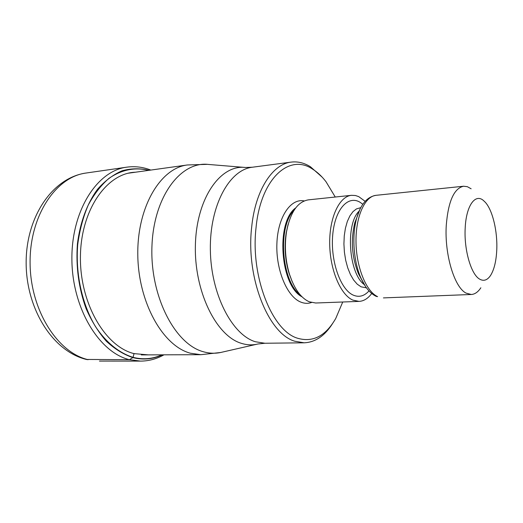 <?xml version="1.0" encoding="UTF-8"?>
<svg xmlns="http://www.w3.org/2000/svg" width="523" height="523" viewBox="0 0 523 523"><rect width="100%" height="100%" fill="white"/><g stroke="black" fill="none" stroke-linecap="round" stroke-linejoin="round"><path stroke-width="0.78" d="M148.695 170.367C135.019 166.981 121.8 169.622 109.039 178.297C101.05 185.194 94.114 194.131 88.224 205.108C83.124 217.078 79.627 230.218 77.724 244.548C75.351 273.719 82.085 304.327 95.513 326.64C106.104 342.526 119.244 353.071 133.064 357.34L134.071 353.47M161.836 354.836C152.683 359.013 143.093 359.844 133.064 357.34L132.875 357.608C123.605 354.496 114.766 349.037 106.372 341.244C98.442 332.183 91.682 321.318 86.099 308.642C78.685 288.134 75.789 266.593 77.404 244.025C80.071 222.347 87.23 203.212 97.657 189.123C105.103 180.723 113.249 174.61 122.088 170.779C131.11 168.321 140.125 168.164 149.133 170.308M332.582 323.528C324.77 335.897 315.284 342.323 304.131 342.807L294.809 341.231C268.397 333.87 245.732 277.478 251.668 227.217C255.263 190.28 272.457 164.019 291.259 162.097C297.783 161.313 304.17 162.856 310.42 166.739L322.155 177.147M342.735 302L335.766 318.422C325.626 336.054 312.904 342.657 297.6 338.244C272.13 330.974 250.36 276.432 256.028 227.851C260.572 178.696 289.258 153.043 312.623 169.145C317.415 172.145 321.887 176.349 326.025 181.749L335.256 197.027M351.489 195.314L308.335 199.864C297.535 201.721 290.258 212.416 286.493 231.944C284.362 246.3 285.368 260.434 289.513 274.346C294.305 288.873 300.882 298.018 309.243 301.784L315.683 303.007L359.046 301.392L352.868 300.117C340.525 294.835 329.915 269.744 329.693 243.6C329.359 217.437 339.375 196.341 351.489 195.314L355.437 195.517L358.719 196.622L365.146 201.329M371.709 293.501C368.009 298.496 363.786 301.13 359.046 301.392M480.859 287.774C478.042 292.043 474.845 294.286 471.282 294.488L466.091 293.115C454.389 287.421 444.393 254.335 446.269 225.269C448.244 201.368 454.01 188.352 463.568 186.234L467.359 186.691L471.131 188.79M479.689 279.158C471.118 274.568 463.908 249.811 465.189 228.113C466.098 206.14 474.989 193.366 483.245 200.335L485.37 202.362C492.679 210.442 497.628 231.506 496.765 249.902C496.235 261.108 494.176 269.613 490.581 275.431C487.384 280.204 483.755 281.446 479.689 279.158M86.36 359.451L129.416 359.674L132.875 357.608C143.139 360.17 152.945 359.242 162.28 354.836M88.165 359.68L86.563 359.497C52.679 351.391 26.248 308.89 26.15 263.128C25.849 217.444 52.123 177.774 86.06 173.035C55.902 176.787 29.641 215.698 30.086 262.879C30.269 310.047 57.425 352.711 88.165 359.68M99.462 361.073L140.517 361.112L129.416 359.674C99.18 352.502 72.233 308.374 71.893 259.611C71.298 210.828 97.082 170.812 126.697 167.177L86.06 173.035M148.454 354.882L134.032 353.626C105.031 346.527 79.64 303.007 80.431 256.296C80.947 209.56 106.973 173.002 135.444 172.217M141.334 354.908L200.865 354.692L190.326 353.202C162.83 345.938 138.222 302.431 137.791 254.714C137.124 206.977 160.443 168.112 187.352 164.974L128.383 173.198M244.254 167.393L208.52 164.451C180.808 160.914 153.612 196.576 151.945 246.353C149.99 296.083 174.878 344.18 203.303 351.731C209.638 353.548 215.836 353.711 221.896 352.208L256.858 344.232M257.963 343.984C252.576 345.317 247.072 345.108 241.449 343.356L241.371 343.336C216.012 335.916 193.863 290.781 195.412 244.326C196.694 197.818 220.628 164.3 245.392 167.484L252.328 167.229C229.381 169.707 209.684 205.428 210.351 249.621C210.808 293.789 231.774 334.55 255.25 341.722L264.873 343.251L257.963 343.984M304.236 200.924C290.71 198.067 277.844 216.94 276.896 243.443C275.784 269.907 287.101 296.796 300.81 302.104C304.445 303.569 308.001 303.713 311.473 302.536M295.698 207.919C275.595 221.883 280.151 285.846 302.033 296.822M300.294 294.979C281.276 281.276 277.353 226.25 294.24 209.991M288.049 224.576L286.166 233.029C284.139 246.673 285.094 260.101 289.042 273.32L292.102 281.42M362.818 204.277L360.301 202.434C348.155 194.608 334.753 209.416 332.687 235.317C330.431 261.127 340.558 289.716 353.247 295.122C359.02 297.561 364.263 296.162 368.99 290.912M360.759 207.67L356.47 208.899L352.966 211.658L349.867 215.921L347.305 221.523L345.409 228.257L344.258 235.84L343.918 243.94L344.402 252.21L345.69 260.291L347.723 267.828L350.41 274.49L353.62 280.014L357.222 284.172L361.047 286.813L366.466 287.846M364.315 284.623C348.763 273.712 345.232 224.171 359.079 211.168M365.479 286.434L361.112 278.452C353.502 261.775 351.613 235.317 356.791 217.725L354.803 222.765C350.632 240.142 351.842 257.133 358.438 273.745L361.923 280.191M361.916 280.178L358.438 273.745L361.112 278.452C365.165 287.467 370.212 293.449 376.253 296.397L377.613 296.639C366.152 291.455 356.261 267.135 356 241.874C355.633 216.594 364.864 196.243 376.102 195.314C367.211 196.74 360.772 204.212 356.791 217.725L359.974 209.207M140.517 361.112C148.82 361.06 156.639 358.961 163.967 354.829M150.807 170.073C142.962 167.02 134.927 166.053 126.697 167.177M200.865 354.692L220.693 352.489M187.352 164.974L207.285 164.346M291.259 162.097L252.328 167.229M304.131 342.807L264.873 343.251M292.18 281.603L289.513 274.346M288.101 224.38L286.493 231.944M376.102 195.314L463.568 186.234M383.418 297.901L471.282 294.488"/></g></svg>
